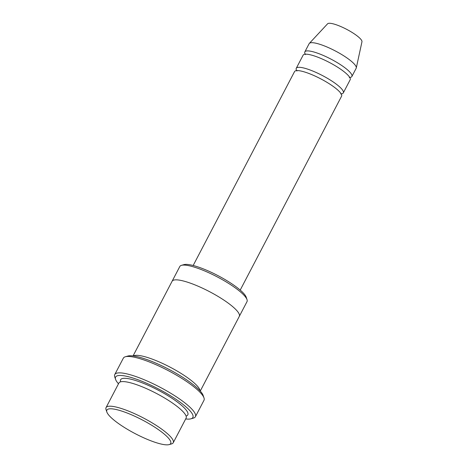 <?xml version="1.0" encoding="UTF-8"?>
<svg xmlns="http://www.w3.org/2000/svg" width="468" height="468" viewBox="0 0 468 468"><rect width="100%" height="100%" fill="white"/><g stroke="black" fill="none" stroke-linecap="round" stroke-linejoin="round"><path stroke-width="0.7" d="M296.267 68.293L303.129 55.165A26.541 5.692 27.6 0 1 304.329 54.346A26.541 5.692 27.6 0 1 331.935 63.841A26.541 5.692 27.6 0 1 350.169 79.759L343.307 92.886A26.541 5.692 -152.4 0 0 325.073 76.968A26.541 5.692 -152.4 0 0 297.467 67.474A26.541 5.692 -152.4 0 0 296.267 68.293A26.541 5.692 -152.4 0 0 296.689 70.604M341.172 93.857A26.541 5.692 -152.4 0 0 343.307 92.886M172.13 281.192L179.817 266.497A37.914 8.131 27.6 0 1 181.461 265.338L183.918 264.636A36.018 7.722 27.6 0 1 217.848 275.57A36.018 7.722 27.6 0 1 246.197 297.192L247.022 299.614A37.914 8.131 27.6 0 1 247.01 301.626L239.329 316.321M106.043 407.61L118.907 383A37.914 8.131 27.6 0 1 120.621 381.829A37.914 8.131 27.6 0 1 160.056 395.396A37.914 8.131 27.6 0 1 186.106 418.129L173.236 442.74A37.914 8.131 -152.4 0 0 147.186 420.007A37.914 8.131 -152.4 0 0 107.751 406.44A37.914 8.131 -152.4 0 0 106.043 407.61A37.914 8.131 -152.4 0 0 106.037 409.623L106.856 412.039A36.018 7.722 -152.4 0 0 135.205 433.66A36.018 7.722 -152.4 0 0 169.135 444.6A36.018 7.722 -152.4 0 0 149.368 423.856A36.018 7.722 -152.4 0 0 108.488 409.02A36.018 7.722 -152.4 0 0 106.856 412.039M169.135 444.6L171.592 443.892A37.914 8.131 -152.4 0 0 173.236 442.74M181.461 265.338A37.914 8.131 27.6 0 1 181.525 265.321A37.914 8.131 27.6 0 1 217.275 276.904A37.914 8.131 27.6 0 1 247.022 299.614M193.173 265.496L294.553 71.575A26.541 5.692 27.6 0 1 295.747 70.756A26.541 5.692 27.6 0 1 323.353 80.25A26.541 5.692 27.6 0 1 341.593 96.168L240.213 290.084M349.748 77.448A26.541 5.692 -152.4 0 0 351.883 76.477A26.541 5.692 -152.4 0 0 333.649 60.559A26.541 5.692 -152.4 0 0 306.043 51.065A26.541 5.692 -152.4 0 0 304.844 51.884A26.541 5.692 -152.4 0 0 305.265 54.194M351.883 76.477L356.171 68.269A26.541 5.692 -152.4 0 0 356.288 67.954A26.541 5.692 -152.4 0 0 337.258 51.983A26.541 5.692 -152.4 0 0 310.331 42.857A26.541 5.692 -152.4 0 0 309.33 43.401A26.541 5.692 -152.4 0 0 309.132 43.676L304.844 51.884M356.288 67.954L361.963 41.769A19.428 4.165 -152.4 0 0 348.034 30.075A19.428 4.165 -152.4 0 0 328.325 23.4A19.428 4.165 -152.4 0 0 327.588 23.798L309.33 43.401M114.759 374.564L123.341 358.155A45.495 9.758 27.6 0 1 125.319 356.768L127.77 356.066A43.6 9.348 27.6 0 1 168.849 369.305A43.6 9.348 27.6 0 1 203.165 395.478L203.989 397.899A45.495 9.758 27.6 0 1 203.978 400.31L195.402 416.719A45.495 9.758 -152.4 0 0 164.139 389.435A45.495 9.758 -152.4 0 0 116.813 373.154A45.495 9.758 -152.4 0 0 114.759 374.564A45.495 9.758 -152.4 0 0 114.754 376.974L115.573 379.396A43.6 9.348 -152.4 0 0 118.486 383.807M200.041 390.821A37.914 8.131 -152.4 0 0 171.68 367.994A37.914 8.131 -152.4 0 0 134.345 355.575A37.914 8.131 -152.4 0 0 133.38 355.972M185.679 418.942A43.6 9.348 -152.4 0 0 190.967 418.807A43.6 9.348 -152.4 0 0 167.035 393.693A43.6 9.348 -152.4 0 0 117.55 375.734A43.6 9.348 -152.4 0 0 115.573 379.396M200.257 391.067L239.294 316.391A37.914 8.131 -152.4 0 0 213.244 293.658A37.914 8.131 -152.4 0 0 173.804 280.092A37.914 8.131 -152.4 0 0 172.095 281.262L133.058 355.932M125.319 356.768A45.495 9.758 27.6 0 1 125.389 356.745A45.495 9.758 27.6 0 1 168.293 370.644A45.495 9.758 27.6 0 1 203.989 397.899M190.967 418.807L193.424 418.105A45.495 9.758 -152.4 0 0 195.402 416.719M186.083 416.023A37.914 8.131 -152.4 0 0 165.496 394.237A37.914 8.131 -152.4 0 0 122.335 378.548A37.914 8.131 -152.4 0 0 120.65 381.818M349.28 77.483L349.508 77.039M305.733 54.159L305.505 54.598M340.698 93.892L340.932 93.448M297.157 70.569L296.928 71.007"/></g></svg>
